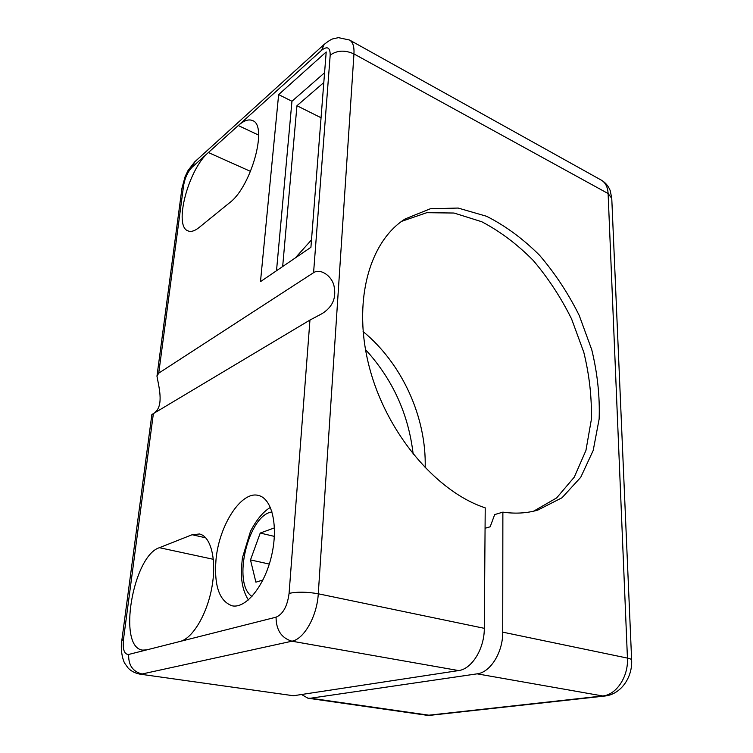 <?xml version="1.0" encoding="UTF-8"?>
<svg xmlns="http://www.w3.org/2000/svg" width="753" height="753" viewBox="0 0 753 753"><rect width="100%" height="100%" fill="white"/><g stroke="black" fill="none" stroke-linecap="round" stroke-linejoin="round"><path stroke-width="1.13" d="M477.12 673.841L310.613 698.21L428.89 715.199L602.654 695.96L477.12 673.841C490.457 672.41 503.023 652.202 502.722 632.153L627.437 658.094L608.104 193.54L353.957 53.924L318.274 593.788L484.301 628.322L485.224 507.842C436.571 491.973 386.797 433.464 369.525 367.85C352.093 302.217 369.177 241.487 405.208 218.916L430.424 208.732L458.153 208.054L486.598 216.29C505.414 225.806 523.062 238.805 539.562 255.286C555.036 273.33 568.261 293.388 579.226 315.451L591.773 349.797C597.468 373.356 599.925 396.426 599.143 418.997L593.213 450.416L580.742 477.289L562.03 497.752L537.793 510.092C526.968 513.254 515.334 513.932 502.872 512.134L502.722 632.153M485.073 528.258L490.175 526.789L494.674 514.591L502.872 512.134M301.567 694.511L307.949 698.219L310.613 698.21M484.301 628.322C484.471 648.597 471.858 669.088 458.605 670.575L293.444 695.744L139.719 674.104L293.444 695.744M215.998 559.695C213.984 585.862 219.368 601.233 232.159 605.817C245.892 608.848 264.557 585.909 271.485 556.072C278.591 526.272 272.078 498.59 258.627 495.512C241.515 490.297 219.048 525.152 215.998 559.695M153.424 413.256L123.473 639.401L121.826 640.445L151.871 414.517L309.954 320.053L321.889 313.737C332.082 307.422 336.214 298.753 334.294 287.712C333.259 276.991 320.872 267.786 313.577 272.68L330.191 55.138C330.2 47.439 327.329 45.829 321.569 50.3L208.383 152.539C188.297 169.387 173.303 226.625 188.137 230.945C191.14 232.093 194.782 230.955 199.084 227.528L229.561 202.773C251.144 187.055 268.247 125.224 252.528 120.584C248.612 118.899 243.859 120.555 238.277 125.535L258.618 135.107M146.731 649.886L142.628 650.112C117.063 647.514 133.017 555.695 159.401 547.695L192.128 534.734L199.479 533.99C210.802 536.305 216.808 559.375 212.017 586.578C207.339 613.77 192.721 638.506 180.089 641.443L128.678 654.451C124.273 654.526 122.541 649.51 123.473 639.401M250.542 171.392L208.383 152.539L191.987 167.345C187.751 171.797 184.956 177.812 183.61 185.398L158.732 373.149L313.577 272.68M158.732 373.149L156.963 376.171C158.619 385.79 164.032 405.039 155.137 412.239M278.638 94.596L260.482 281.65L310.923 247.295L326.2 51.957L278.638 94.596L291.957 101.26L276.511 270.732M413.181 454.304C408.587 414.235 392.68 379.314 365.469 349.543M425.163 467.905C426.687 417.529 402.083 363.492 363.087 331.565M533.642 511.174L556.646 497.912L574.285 477.129L585.928 450.473L591.331 419.647C591.905 397.612 589.392 375.163 583.801 352.282L571.574 318.933C560.938 297.51 548.128 277.989 533.152 260.359C517.179 244.217 500.058 231.35 481.779 221.749L454.031 213.033L426.772 212.694L401.669 221.335M274.459 527.872L260.237 533.049L250.485 559.931L255.898 582.163L262.938 580.026M269.301 564.063L250.485 559.931M274.374 536.39L260.237 533.049M324.571 72.759L291.957 101.26M282.667 266.534L296.955 105.721L323.809 82.538M296.955 105.721L321.051 117.75M311.507 239.868L295.317 257.921M458.605 670.575L291.929 641.198L142.044 674.001C132.744 671.591 128.283 665.068 128.678 654.451M180.089 641.443L276.059 617.178C283.043 614.156 287.382 606.231 289.077 593.392L309.954 320.053M213.363 559.31L159.401 547.695M205.748 537.821L192.128 534.734M289.077 593.392C297.219 591.66 306.942 591.792 318.274 593.788C317.098 616.076 304.137 639.118 291.929 641.198C281.424 638.045 276.144 630.045 276.059 617.178M602.654 695.96C616.396 694.915 628.539 676.589 627.437 658.094C630.157 658.668 631.56 659.317 631.635 660.042C632.624 677.229 621.027 694.398 604.781 696.036L602.654 695.96M307.949 698.219L426.047 715.152L430.932 715.228L604.781 696.036M631.635 660.042L611.765 198.368L608.104 193.54C607.727 187.036 605.459 182.565 601.289 180.118L349.561 40.031C352.884 42.027 354.343 46.658 353.957 53.924C344.959 49.877 337.033 50.282 330.191 55.138M321.569 50.3L324.195 44.38C328.666 40.841 331.753 38.958 333.466 38.714L338.483 37.65L349.561 40.031M191.987 167.345L194.688 161.895L324.195 44.38M183.61 185.398L181.944 188.297L156.963 376.171M251.982 596.461C231.745 583.471 248.462 514.487 272.04 511.965M194.688 161.895L188.024 170.545L185.134 176.578L181.944 188.297M121.826 640.445C120.075 650.488 123.181 661.228 124.932 663.581L128.123 668.024C131.05 671.083 134.919 673.107 139.719 674.104M430.932 715.228L426.047 715.152M611.765 198.368L610.25 190.707C608.471 186.095 605.487 182.565 601.289 180.118M248.386 599.962C244.358 593.58 242.061 585.815 241.478 576.676L241.365 568.76L242.4 557.907L250.504 531.289C256.575 519.626 263.211 511.664 270.402 507.39"/></g></svg>

